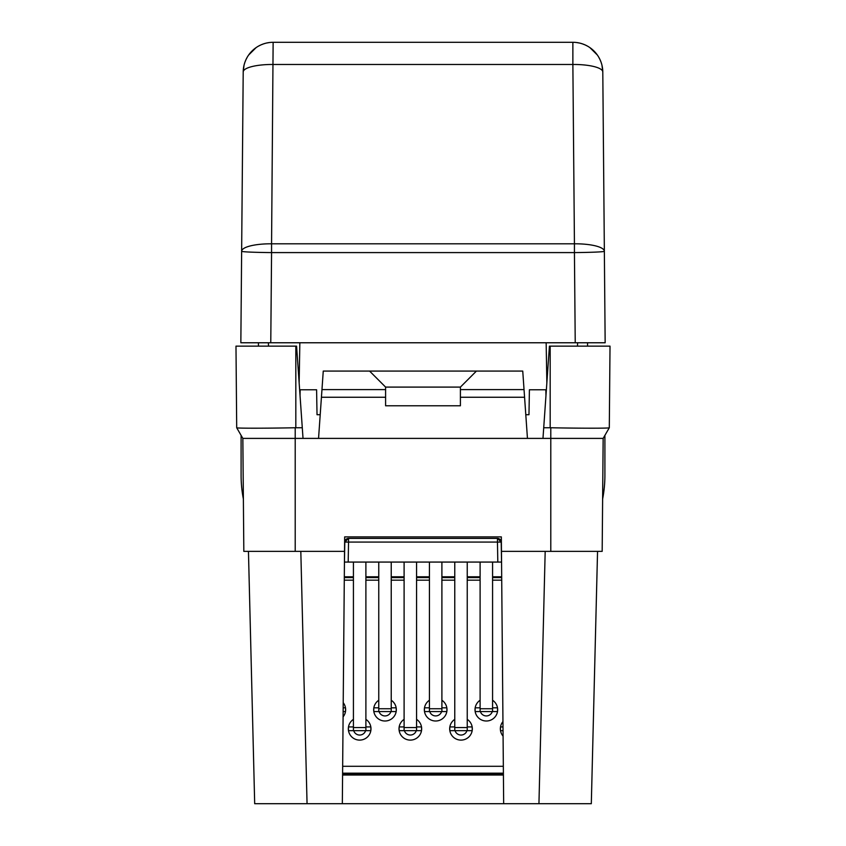 <?xml version="1.0" encoding="UTF-8"?>
<svg xmlns="http://www.w3.org/2000/svg" width="846" height="846" viewBox="0 0 846 846"><rect width="100%" height="100%" fill="white"/><g stroke="black" fill="none" stroke-linecap="round" stroke-linejoin="round"><path stroke-width="1.27" d="M527.449 438.397L242.844 438.397L243.828 551.359L344.534 551.359L344.66 536.893L501.34 536.893L501.467 551.359L602.172 551.359L603.156 438.397L609.3 427.759L610.019 346.141L549.424 346.141L542.973 438.397L527.449 438.397L522.743 371.077L323.257 371.077L321.966 389.615L385.596 389.615L385.596 387.098L369.575 371.077M344.534 551.359L342.334 803.7L254.688 803.7L248.449 551.359L254.688 803.7M344.84 541.63A3.744 3.744 0 0 0 344.798 542.064L344.449 562.072L501.551 562.072L501.202 542.064A3.744 3.744 0 0 0 501.16 541.63A3.744 3.744 0 0 1 501.202 542.064L497.459 538.384L497.459 542.064L501.202 542.064M348.192 562.072L348.541 542.064L344.798 542.064L348.541 538.384L497.459 538.384A3.744 3.744 0 0 1 497.892 538.416A3.744 3.744 0 0 0 497.459 538.384M587.568 346.141L587.568 342.767L575.227 342.767L574.434 252.594A29.927 1.047 -0.5 0 0 604.361 251.294A29.927 7.741 179.5 0 0 574.434 243.807L574.434 252.594L271.566 252.594L271.566 243.807A29.927 7.741 -179.5 0 0 241.639 251.294L243.204 71.963L244.018 65.301M576.38 42.501L579.542 43.051M580.24 43.22L582.439 43.876M582.503 43.897L585.115 44.923M585.21 44.965L587.589 46.17M589.874 47.598L597.35 55.011M598.799 57.295L600.026 59.654M600.068 59.749L601.115 62.35M601.136 62.414L601.813 64.613M601.982 65.301L602.796 71.963L605.154 342.767L258.432 342.767L258.432 346.141M270.773 342.767L240.846 342.767L241.639 251.294A29.927 1.047 0.5 0 0 271.566 252.594L270.773 342.767M546.156 342.767L546.854 382.857L546.156 342.767M244.187 64.613L244.864 62.414M244.885 62.35L245.932 59.749M245.975 59.654L247.201 57.295M248.65 55.011L256.127 47.598M258.411 46.17L260.79 44.965M260.885 44.923L263.497 43.897M263.561 43.876L265.76 43.22M266.458 43.051L269.62 42.501M273.131 42.3A29.927 29.927 0 0 0 243.204 71.963A29.927 7.741 0.5 0 1 273.131 64.476L572.869 64.476L574.434 243.807L271.566 243.807L273.131 42.3L572.869 42.3L572.869 64.476A29.927 7.741 -0.5 0 1 602.796 71.963A29.927 29.927 0 0 0 572.869 42.3A29.927 29.927 0 0 1 602.796 71.963M542.973 438.397L603.156 438.397L609.3 427.759C609.744 428.351 581.942 428.351 550.788 427.759L543.714 427.759M295.825 346.141L296.576 346.141L302.286 427.759L295.212 427.759C264.058 428.351 236.256 428.351 236.7 427.759L235.981 346.141L295.825 346.141L295.825 427.759M303.027 438.397L302.286 427.759M385.596 387.098L460.404 387.098L476.425 371.077M524.573 397.25L460.404 397.25L460.404 387.098M318.551 438.397L321.966 389.615M385.596 389.615L385.596 405.784L460.404 405.784L460.404 397.25M501.467 551.359L503.666 803.7L342.334 803.7M591.312 803.7L597.551 551.359L591.312 803.7L503.666 803.7M545.184 551.359L538.944 803.7M300.816 551.359L307.056 803.7M503.423 775.021L342.577 775.021M344.311 576.792L353.427 576.792M365.895 576.792L378.765 576.792M391.233 576.792L404.102 576.792M416.57 576.792L429.43 576.792M441.898 576.792L454.767 576.792M467.235 576.792L480.105 576.792M492.573 576.792L501.689 576.792M503.402 773.773L342.598 773.773M342.598 773.181L503.402 773.181M501.699 577.575L492.573 577.575M480.105 577.575L467.235 577.575M454.767 577.575L441.898 577.575M429.43 577.575L416.57 577.575M404.102 577.575L391.233 577.575M378.765 577.575L365.895 577.575M353.427 577.575L344.301 577.575M342.662 766.296L503.338 766.296M501.72 580.176L492.573 580.176M480.105 580.176L467.235 580.176M454.767 580.176L441.898 580.176M429.43 580.176L416.57 580.176M404.102 580.176L391.233 580.176M378.765 580.176L365.895 580.176M353.427 580.176L344.28 580.176M502.947 721.596A11.305 11.305 0 0 0 503.074 736.147M454.767 719.354A11.305 11.305 0 0 0 461.007 740.102A11.305 11.305 0 0 0 467.235 719.354M404.102 719.354A11.305 11.305 0 0 0 410.331 740.102A11.305 11.305 0 0 0 416.57 719.354M353.427 719.354A11.305 11.305 0 0 0 359.666 740.102A11.305 11.305 0 0 0 365.895 719.354M480.105 700.255A11.305 11.305 0 0 0 486.334 721.004A11.305 11.305 0 0 0 492.573 700.255M429.43 700.255A11.305 11.305 0 0 0 435.669 721.004A11.305 11.305 0 0 0 441.898 700.255M378.765 700.255A11.305 11.305 0 0 0 384.993 721.004A11.305 11.305 0 0 0 391.233 700.255M343.095 716.848A11.305 11.305 0 0 0 343.212 702.698M503 726.926L500.515 726.926M503.032 730.669L500.515 730.669M500.451 727.391L500.451 730.204M604.901 475.304L604.901 435.373L604.901 475.304A124.679 124.679 0 0 1 602.627 499.003M609.3 427.759L610.019 346.141M497.808 562.072L497.459 542.064L348.541 542.064L348.541 538.384A3.744 3.744 0 0 0 348.108 538.416M347.717 538.479A3.744 3.744 0 0 0 347.019 538.712M346.426 539.039A3.744 3.744 0 0 0 345.263 540.33M345.157 540.552A3.744 3.744 0 0 0 344.914 541.239M501.086 541.239A3.744 3.744 0 0 0 500.843 540.552A3.744 3.744 0 0 1 501.086 541.239M500.737 540.33A3.744 3.744 0 0 0 499.574 539.039A3.744 3.744 0 0 1 500.737 540.33M498.981 538.712A3.744 3.744 0 0 0 498.283 538.479A3.744 3.744 0 0 1 498.981 538.712M345.485 711.56L343.138 711.56M345.485 707.827L343.169 707.827M345.549 708.282L345.549 711.105M391.233 562.072L391.233 711.56L373.847 711.56M378.765 562.072L378.765 711.56M396.15 711.56L391.233 711.56M390.947 711.56A6.229 6.229 0 0 1 379.05 711.56M396.15 707.827L391.233 707.827M378.765 707.827L373.847 707.827M396.224 708.282L396.224 711.105M373.773 708.282L373.773 711.105M441.898 562.072L441.898 711.56L424.512 711.56M429.43 562.072L429.43 711.56M446.825 711.56L441.898 711.56M441.612 711.56A6.229 6.229 0 0 1 429.726 711.56M446.825 707.827L441.898 707.827M429.43 707.827L424.512 707.827M446.889 708.282L446.889 711.105M424.449 708.282L424.449 711.105M492.573 562.072L492.573 711.56L475.188 711.56M480.105 562.072L480.105 711.56M497.49 711.56L492.573 711.56M492.287 711.56A6.229 6.229 0 0 1 480.391 711.56M497.49 707.827L492.573 707.827M480.105 707.827L475.188 707.827M497.554 708.282L497.554 711.105M475.114 708.282L475.114 711.105M365.895 562.072L365.895 730.669L348.51 730.669M353.427 562.072L353.427 730.669M370.812 730.669L365.895 730.669M365.609 730.669A6.229 6.229 0 0 1 353.713 730.669M370.812 726.926L365.895 726.926M353.427 726.926L348.51 726.926M370.886 727.391L370.886 730.204M348.446 727.391L348.446 730.204M416.57 562.072L416.57 730.669L399.175 730.669M404.102 562.072L404.102 730.669M421.488 730.669L416.57 730.669M416.274 730.669A6.229 6.229 0 0 1 404.388 730.669M421.488 726.926L416.57 726.926M404.102 726.926L399.175 726.926M421.551 727.391L421.551 730.204M399.111 727.391L399.111 730.204M467.235 562.072L467.235 730.669L449.85 730.669M454.767 562.072L454.767 730.669M472.153 730.669L467.235 730.669M466.95 730.669A6.229 6.229 0 0 1 455.053 730.669M472.153 726.926L467.235 726.926M454.767 726.926L449.85 726.926M472.227 727.391L472.227 730.204M449.776 727.391L449.776 730.204M236.7 427.759L242.844 438.397L236.7 427.759L235.981 346.141M241.099 475.304L241.099 435.373L241.099 475.304A124.679 124.679 0 0 0 243.373 499.003M268.404 342.767L268.52 346.141M299.844 342.767L299.146 382.857M577.596 342.767L577.48 346.141M545.956 395.727L545.85 389.773L529.406 389.773L528.972 414.709L525.789 414.709M320.211 414.709L317.028 414.709L316.594 389.773L300.15 389.773L300.044 395.727M460.404 389.615L524.034 389.615M385.596 397.25L321.427 397.25M295.212 427.759L295.212 551.359M550.788 427.759L550.788 551.359M550.175 427.759L550.175 346.141M391.233 708.737L378.765 708.737M441.898 708.737L429.43 708.737M492.573 708.737L480.105 708.737M365.895 727.56L353.427 727.56M416.57 727.56L404.102 727.56M467.235 727.56L454.767 727.56"/></g></svg>
